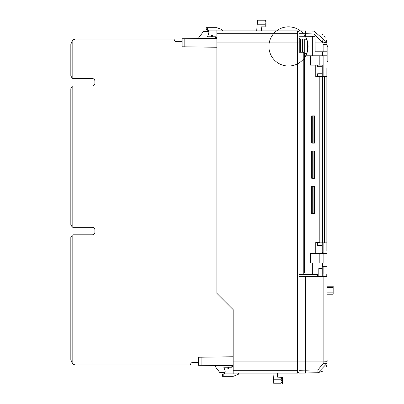 <?xml version="1.0" encoding="UTF-8"?>
<svg xmlns="http://www.w3.org/2000/svg" width="404" height="404" viewBox="0 0 404 404"><rect width="100%" height="100%" fill="white"/><g stroke="black" fill="none" stroke-linecap="round" stroke-linejoin="round"><path stroke-width="0.61" d="M322.225 251.965L322.225 245.496L317.615 245.496L317.615 242.824L317.084 242.824L317.084 253.298L323.129 253.298L323.129 242.824L326.861 242.824L326.861 76.417L317.084 76.417L317.084 55.792L319.827 55.792L319.827 65.145L310.383 65.145L310.383 55.792L317.084 55.792M324.225 253.566L324.225 253.298M320.221 253.566L320.221 253.298M299.778 38.961L300.581 38.961L300.581 52.262M300.849 43.046L300.581 42.587M300.849 49.833L300.581 50.293M302.182 52.262L302.182 38.961L300.849 38.961L300.849 52.262M302.182 49.379L302.45 49.379L302.45 46.44M302.182 43.501L302.45 43.501M310.383 55.792L304.323 55.792L304.323 53.788L304.737 53.788A2.697 2.697 0 0 0 307.328 51.833L307.328 41.046A19.594 19.594 0 0 0 274.397 32.825A19.594 19.594 0 0 0 283.744 65.453A19.594 19.594 0 0 0 307.328 41.046A19.594 19.594 0 0 0 274.397 32.825A19.594 19.594 0 0 0 283.744 65.453A19.594 19.594 0 0 0 307.328 41.046A2.697 2.697 0 0 0 304.737 39.092L302.45 39.092L302.45 52.262M307.575 48.738L307.949 48.738A19.594 19.594 0 0 0 280.75 28.442A19.594 19.594 0 0 0 276.77 62.145A19.594 19.594 0 0 0 307.949 48.738A19.594 19.594 0 0 0 280.75 28.442A19.594 19.594 0 0 0 276.77 62.145A19.594 19.594 0 0 0 307.949 48.738L307.949 48.738A19.594 19.594 0 0 1 307.328 51.833A19.594 19.594 0 0 0 307.949 48.738A19.473 6.661 180 0 1 307.858 49.162A19.559 13.59 180 0 1 307.57 50.258L307.57 48.748A19.559 14.069 0 0 0 307.858 47.611A19.473 18.301 0 0 0 307.949 46.44A19.473 18.301 180 0 0 307.858 45.268A19.559 14.069 180 0 0 307.57 44.132L307.57 42.622A19.559 13.59 0 0 1 307.858 43.718A19.473 6.661 0 0 1 307.949 44.142L307.575 44.142M307.328 41.046A19.594 19.594 0 0 1 307.949 44.142L307.949 44.142M317.615 76.417L317.615 73.745L322.225 73.745L322.225 65.145L319.827 65.145M239.047 373.114L238.249 373.912L233.169 373.912L233.169 309.631L216.872 293.334L216.872 30.088L221.947 30.088L222.75 30.886M297.642 370.044L298.975 370.044L298.975 372.311L297.642 372.311M298.975 373.114L298.975 370.281L317.928 369.862L305.656 370.216L305.656 276.654L327.033 276.654L327.033 363.383L317.928 372.735L298.975 373.114L305.656 373.054L305.656 370.216M323.008 371.069L317.928 372.735L317.928 369.862L323.129 363.726L323.129 361.09L298.975 361.09L298.975 370.281M233.169 370.256L297.642 370.281L297.642 361.09L298.975 361.09L298.975 276.654L305.656 276.654M327.033 357.308L327.164 361.312L323.129 361.09L323.129 276.654M326.351 366.893L326.947 364.635M323.129 363.726A4.01 0.343 0 0 0 327.033 363.383M317.413 276.654L317.413 274.518L298.975 274.518M327.033 286.199L333.169 286.199L333.169 294.213L327.033 294.213M223.821 376.321L222.483 376.321L222.483 374.447L223.821 373.781L223.821 376.321L233.169 376.321L238.072 374.513A0.268 0.268 0 0 0 238.249 374.261L238.249 373.912M221.947 30.088L221.947 29.739A0.268 0.268 0 0 0 221.776 29.487L216.872 27.679L207.52 27.679L207.52 30.219L206.186 29.553L206.186 27.679L207.52 27.679M223.821 373.781L225.154 373.114L237.714 373.114M207.52 30.219L208.858 30.886L297.642 30.886L297.642 361.09L233.169 361.09M303.788 52.53L304.323 53.601L304.323 272.745L303.788 273.811L303.788 52.53A1.338 1.338 0 0 0 302.985 52.262L298.975 52.262M298.975 274.079L302.985 274.079A1.338 1.338 0 0 0 303.788 273.811M317.084 262.918L317.084 253.566L323.129 253.566L323.129 262.918L304.323 262.918L304.323 272.745M323.129 51.783L323.129 44.46L327.033 44.46L326.846 42.248L322.998 42.91L326.846 42.248L327.033 51.783L315.15 51.783L315.009 36.34L298.975 36.234L298.975 276.654M298.975 31.689L297.642 31.689L298.975 31.689L298.975 33.956L297.642 33.956M227.826 367.236L227.826 368.423L228.876 368.953L233.169 369.104M216.872 34.895L212.58 35.047L211.529 35.577L211.529 36.764M182.138 38.759L184.81 38.733L184.81 46.808L182.138 46.773L182.138 38.759M201.106 365.292L198.435 365.272L198.435 357.252L201.106 357.217L201.106 365.292L233.169 365.575M201.106 357.217L233.169 356.767M297.642 370.281L297.642 373.114L233.169 373.114M284.204 373.114L297.642 373.114M184.81 46.808L216.872 47.258M184.81 38.733L216.872 38.456M233.169 366.433L231.835 366.433L231.835 367.236L223.821 367.236L225.22 371.241L224.887 372.579L219.811 372.579L214.736 365.807A2.671 2.671 0 0 1 214.489 365.408M281.936 382.866L282.335 382.866L282.335 381.664L281.538 381.931L281.538 382.729L281.538 381.931M281.538 380.861L282.335 381.129L282.335 379.79L281.538 380.058L281.538 380.861L281.538 380.058M281.103 383.8L273.841 383.8L273.518 379.79L282.335 379.79L282.335 378.053L281.936 378.053M278.058 373.114L278.058 376.185L277.523 376.185M282.335 381.129L282.335 381.664M282.335 382.997L281.538 382.729L282.335 382.997L282.335 383.532L281.947 383.664M282.335 379.26L281.538 378.992L281.538 378.189L282.335 377.922L282.335 377.386L277.523 377.119L277.523 373.114M278.058 374.644L277.523 374.644M278.058 375.159L277.523 375.159M278.058 375.513L277.523 375.513M278.058 375.826L277.523 375.826M278.058 376.063L277.523 376.063M254.01 373.114L267.105 373.114M281.538 378.992L281.538 378.189M272.983 373.114L273.518 379.79M216.872 37.567L215.534 37.567L215.534 36.764L207.52 36.764L208.924 32.759L208.59 31.421L203.515 31.421L198.435 38.193A2.671 2.671 0 0 0 198.172 38.617M265.635 25.947L266.039 25.947L266.039 24.74L265.236 25.008L265.236 25.811L265.236 25.008M256.681 30.886L257.222 24.21L266.039 24.21L266.039 22.871L265.236 23.139L265.236 23.942L266.039 24.21L266.039 24.74M265.236 22.069L265.236 21.271L265.236 22.069L266.039 22.336L266.039 21.134L265.635 21.134M261.762 27.815L261.226 27.815L261.762 27.815L261.762 30.886M261.762 27.856L261.226 27.856L261.762 27.851M265.65 20.336L264.802 20.2L266.039 20.468L266.039 21.003L265.236 21.271L266.039 21.003M266.039 22.336L266.039 22.871M265.236 23.942L265.236 23.139M261.762 27.876L261.226 27.876M261.762 30.426L261.226 30.426M237.714 30.886L250.803 30.886M257.222 24.21L257.54 20.2L264.802 20.2M265.236 25.811L266.039 26.078L266.039 26.614L265.236 26.881L261.226 26.881L261.226 30.886M70.831 44.369L72.165 40.834L72.165 78.154L70.831 75.841L70.831 44.369M70.831 88.663L72.165 86.35L72.165 226.977L70.831 224.664L70.831 88.663M70.831 237.491L72.165 235.173L72.165 363.191L70.831 359.656L70.831 237.491M72.165 363.191A5.343 5.343 0 0 0 76.174 365.004L190.42 365.004A2.671 2.671 0 0 1 193.092 362.332L198.435 362.332M72.165 226.977A2.671 2.671 0 0 0 73.503 227.336L92.223 227.336A2.671 2.671 0 0 1 94.9 230.007L94.9 232.143A2.671 2.671 0 0 1 92.223 234.815L73.503 234.815A2.671 2.671 0 0 0 72.165 235.173M72.165 78.154A2.671 2.671 0 0 0 73.503 78.512L92.223 78.512A2.671 2.671 0 0 1 94.9 81.184L94.9 83.32A2.671 2.671 0 0 1 92.223 85.991L73.503 85.991A2.671 2.671 0 0 0 72.165 86.35M182.138 41.698L176.795 41.698A2.671 2.671 0 0 1 174.124 39.026L76.174 39.026A5.343 5.343 0 0 0 72.165 40.834M317.084 253.566L310.383 253.566L310.383 262.918M323.129 253.566L327.033 253.566L327.033 274.069L323.129 274.069L323.129 266.66L322.225 266.66L322.225 274.069L323.129 274.069M315.766 65.145L315.766 76.684L319.816 76.684L319.816 242.557L315.766 242.557L315.766 253.566M323.129 253.298L327.033 253.298L327.033 253.566M326.861 245.496L327.033 253.298M326.861 68.084L326.861 250.626M326.861 73.745L327.033 55.792L319.827 55.792M327.033 51.783L327.033 55.792M298.975 38.425L299.778 38.425L299.778 52.262M299.778 38.744L300.581 38.961M312.252 115.867L312.252 143.122L311.716 143.122L311.716 115.867L314.433 115.867L314.433 143.122L313.898 143.122L313.898 115.867M312.252 151.136L312.252 178.285L311.716 178.285L311.716 151.136L314.433 151.136L314.433 178.285L313.898 178.285L313.898 151.136M312.252 186.3L312.252 213.554L311.716 213.554L311.716 186.3L314.433 186.3L314.433 213.554L313.898 213.554L313.898 186.3M312.252 213.554L313.898 213.554M312.252 178.285L313.898 178.285M312.252 143.122L313.898 143.122M323.129 262.918L327.033 262.918M307.858 49.162L307.57 49.162M307.858 45.268A19.473 18.301 180 0 1 307.949 46.44M307.858 43.718L307.57 43.718M327.033 266.66L323.129 266.66M324.493 242.824L324.493 76.417M322.225 268.458L318.801 268.458L318.801 275.937A1.338 1.338 0 0 0 319.014 276.654M321.932 276.654A0.803 0.803 0 0 0 321.958 276.472L322.225 276.472L322.225 274.069M312.337 274.518L312.337 262.918M312.337 55.792L312.337 36.234M317.615 242.824L323.129 242.824M317.615 65.145L317.615 66.746L322.225 66.746M322.488 51.783L322.488 55.792M327.033 45.803L327.836 45.803L327.836 61.837L327.033 61.837M322.225 276.472L326.23 276.472L326.23 274.069M318.913 276.472L317.413 276.472M322.488 76.417L322.488 242.824L322.488 76.417M322.488 34.426L321.988 34.007M305.651 30.886L305.656 33.719L298.975 33.719L298.975 30.886L314.024 31.108L326.846 42.248L326.255 39.976M322.488 40.784L322.998 42.91L314.024 33.956L305.656 33.719L305.656 36.234M325.291 37.865L323.952 35.926M298.975 36.234L298.975 33.719M322.488 262.918L322.488 266.66M304.737 39.092L304.737 53.788M333.169 292.875L327.033 292.875M333.169 287.532L327.033 287.532M298.975 42.91L216.872 42.91M212.332 35.173L212.332 36.764M228.629 367.236L228.629 368.827M297.642 33.719L216.872 33.749M265.847 33.734L270.387 33.729M319.827 253.566L319.827 262.918M323.129 76.417L323.129 55.792M322.225 76.417L322.225 73.745M299.778 41.097L298.975 41.097M322.225 245.496L322.225 242.824M327.836 61.57L327.033 61.57M327.836 46.606L327.033 46.606M323.109 276.472L323.109 274.069M314.024 31.108L314.024 33.956M323.129 44.46L322.998 42.91L315.009 42.91M322.357 253.298L322.357 251.965"/></g></svg>
